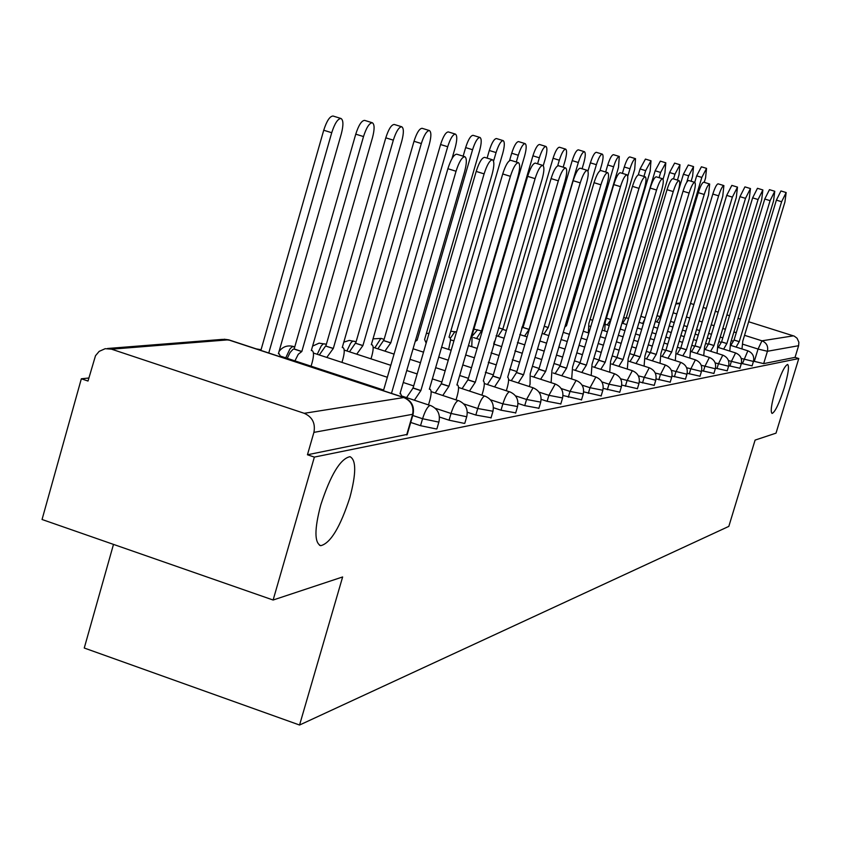<?xml version="1.0" encoding="UTF-8"?>
<svg xmlns="http://www.w3.org/2000/svg" width="841" height="841" viewBox="0 0 841 841"><rect width="100%" height="100%" fill="white"/><g stroke="black" fill="none" stroke-linecap="round" stroke-linejoin="round"><path stroke-width="1.26" d="M775.455 390.077C780.606 374.182 784.664 365.635 787.649 364.458C789.394 366.213 788.259 374.014 784.232 387.859C779.134 403.638 775.076 412.164 772.07 413.446C770.293 411.796 771.418 404.006 775.455 390.077M320.757 504.915C330.618 474.787 340.363 458.713 349.993 456.674C356.311 459.932 356.258 473.567 349.856 497.567C340.227 527.181 330.524 543.223 320.757 545.683C314.355 542.813 314.355 529.22 320.757 504.915M741.394 363.396L752.106 365.846M728.727 365.719L739.922 368.274M715.502 368.137L727.202 370.807M701.667 370.65L713.914 373.446M687.181 373.288L700.017 376.221M672.001 376.032L685.468 379.112M656.064 378.913L670.224 382.15M639.339 381.919L654.224 385.336M621.741 385.073L637.425 388.679M603.197 388.384L619.754 392.19M583.654 391.864L601.157 395.89M563.007 395.522L581.53 399.79M541.162 399.37L547.123 401.315L560.821 403.911M518.014 403.428L524.742 405.625L538.902 408.263M493.446 407.717L501.015 410.198L515.701 412.868M467.312 412.248L475.838 415.044L491.07 417.756M439.465 417.031L449.062 420.195L464.411 423.412L464.884 422.949M410.723 422.445L420.532 425.693L436.479 428.994L437.005 428.49M88.852 378.019L81.335 378.786L88.011 381.036L95.496 355.732L99.154 351.38L105.22 348.679L111.548 349.183L304.232 413.309L403.775 397.541L228.321 339.827L111.548 349.183M113.493 544.39L84.258 648.022L299.564 725.026L342.634 576.958L273.125 600.022L314.366 457.094L798.782 358.539L776.012 433.157L755.092 440.095L728.821 526.382L299.564 725.026M273.125 600.022L42.05 519.496L81.335 378.786M748.648 321.746L794.272 336.137L797.068 338.229L798.866 342.203L798.614 345.704L795.05 357.362L763.66 363.627L753.525 361.178M690.503 303.454L693.878 304.516M703.192 307.449L706.282 308.416M715.313 311.254L718.151 312.148M726.908 314.902L729.504 315.722M738.009 318.392L740.385 319.138M795.05 357.362L798.782 358.539M413.12 414.203L313.903 432.379L307.449 454.771L314.366 457.094M313.903 432.379C315.596 423.328 312.368 416.978 304.232 413.309M307.449 454.771L407.233 434.387M401.935 396.815L400.652 393.714L399.99 393.746L464.505 172.037C466.829 163.291 466.934 158.182 464.831 156.699C462.003 156.983 459.07 161.84 456.043 171.249L391.475 393.367M383.422 390.729L447.885 168.715C450.923 159.317 453.856 154.471 456.716 154.187L464.831 156.699M280.726 356.941L279.138 353.767L278.392 353.767L341.309 133.877C343.538 125.193 343.433 120.063 340.994 118.486C337.819 118.655 334.729 123.396 331.722 132.72L268.763 353.01M260.878 350.413L323.722 130.239C326.728 120.925 329.83 116.184 333.036 116.026L340.994 118.486M428.521 404.826L429.667 400.926C431.507 394.072 431.612 390.161 429.972 389.204L429.352 389.236L492.027 174.613C494.287 166.14 494.434 161.199 492.479 159.779C489.83 160.074 487.034 164.773 484.101 173.877L420.889 390.539L414.392 400.169M406.56 397.593L413.089 387.974L476.195 171.427C479.128 162.334 481.925 157.645 484.605 157.351L492.479 159.779M420.889 390.539L413.089 387.974M456.064 399.801L457.073 396.353C458.871 389.698 459.007 385.903 457.472 384.968L456.905 385.01L517.835 177.031C520.043 168.82 520.232 164.027 518.403 162.67C515.901 162.975 513.241 167.527 510.392 176.337L448.957 386.229L442.797 395.459M435.196 392.968L441.378 383.748L502.718 173.961C505.557 165.162 508.237 160.62 510.75 160.316L518.403 162.67M448.957 386.229L441.378 383.748M481.956 395.112L482.85 392.053C484.616 385.577 484.773 381.898 483.333 380.994L542.088 179.301C544.243 171.333 544.463 166.697 542.75 165.393C540.395 165.698 537.841 170.113 535.097 178.649L475.333 382.182L469.488 391.033M462.098 388.616L467.964 379.775L527.633 176.347C530.387 167.822 532.942 163.406 535.318 163.101L542.75 165.393M475.333 382.182L467.964 379.775M287.244 358.35L290.103 352.484L293.025 349.288L294.171 348.973L301.835 351.485L298.292 354.25L294.928 360.884M311.086 366.192L312.2 362.324C313.966 355.522 313.914 351.601 312.022 350.56L311.328 350.56L372.5 137.64C374.676 129.23 374.623 124.268 372.342 122.765C369.367 122.944 366.413 127.548 363.512 136.557L301.835 351.485M294.171 348.973L355.754 134.161C358.655 125.151 361.609 120.557 364.616 120.379L372.342 122.765M319.317 354.976L325.583 346.019L333.32 348.426L326.781 357.425M341.951 362.397L342.939 358.97C344.684 352.358 344.663 348.552 342.886 347.543L342.245 347.554L401.767 141.183C403.88 133.015 403.88 128.221 401.756 126.77C398.949 126.97 396.132 131.438 393.325 140.163L333.32 348.426M325.877 345.987L385.788 137.829C388.595 129.115 391.412 124.657 394.24 124.468L401.756 126.77M349.467 351.811L355.407 343.212L362.923 345.546L356.721 354.187M370.997 358.844L371.869 355.817C373.572 349.383 373.583 345.683 371.922 344.715L371.323 344.726L429.278 144.505C431.349 136.578 431.391 131.932 429.394 130.544C426.744 130.754 424.064 135.086 421.33 143.538L362.923 345.546M355.69 343.181L414.014 141.277C416.737 132.836 419.428 128.505 422.087 128.305L429.394 130.544M506.345 390.697L507.134 388.006C508.858 381.709 509.036 378.124 507.691 377.252L564.921 181.435C567.023 173.698 567.265 169.199 565.657 167.948C563.438 168.263 561 172.552 558.329 180.826L500.153 378.366L494.592 386.871M487.412 384.537L492.984 376.032L551.076 178.586C553.746 170.324 556.195 166.034 558.435 165.73L565.657 167.948M500.153 378.366L492.984 376.032M529.346 386.555L530.051 384.179L530.208 373.751L586.45 183.454C588.5 175.927 588.774 171.564 587.26 170.355C585.157 170.67 582.813 174.844 580.227 182.875L523.554 374.771L518.266 382.96M511.275 380.689L516.584 372.51L573.173 180.699C575.759 172.678 578.114 168.505 580.237 168.2L587.26 170.355M523.554 374.771L516.584 372.51M377.851 348.836L383.507 340.563L390.813 342.823L384.915 351.139M451.995 158.623L455.191 147.627C457.21 139.942 457.294 135.422 455.412 134.097C452.921 134.318 450.345 138.523 447.706 146.723L390.813 342.823M383.769 340.542L440.579 144.536C443.218 136.337 445.804 132.132 448.316 131.921L455.412 134.097M415.685 339.806L417.115 340.269L415.223 341.414M426.166 343.096L424.589 339.533L479.633 150.581C481.62 143.107 481.725 138.723 479.969 137.451C477.604 137.672 475.133 141.772 472.568 149.73L417.115 340.269M463.139 156.174L465.641 147.596C468.195 139.638 470.676 135.548 473.052 135.327L479.969 137.451M551.097 382.655L551.959 370.408L606.792 185.356C608.789 178.04 609.084 173.793 607.665 172.636C605.678 172.952 603.418 177.009 600.905 184.81L545.672 371.375L540.626 379.259M533.814 377.052L538.881 369.178L594.04 182.697C596.553 174.896 598.813 170.849 600.821 170.534L607.665 172.636M545.672 371.375L538.881 369.178M571.68 378.976L572.542 367.244L626.03 187.165C627.996 180.037 628.301 175.906 626.966 174.781C625.073 175.107 622.908 179.059 620.469 186.639L566.582 368.158L561.767 375.769M555.123 373.625L559.969 366.024L613.772 184.589C616.211 177.009 618.387 173.057 620.29 172.741L626.966 174.781M566.582 368.158L559.969 366.024M591.191 375.496L592.053 364.248L644.259 188.868C646.182 181.919 646.508 177.914 645.247 176.82C643.449 177.146 641.368 180.994 638.981 188.373L586.408 365.12L581.793 372.468M575.318 370.376L579.943 363.039L632.464 186.376C634.839 178.996 636.931 175.149 638.74 174.833L645.247 176.82M586.408 365.12L579.943 363.039M609.714 372.206L610.566 361.399L661.562 190.486C663.444 183.716 663.791 179.806 662.592 178.755C660.879 179.08 658.871 182.833 656.558 190.024L605.205 362.229L600.789 369.336M594.471 367.296L598.908 360.2L650.188 188.069C652.5 180.889 654.519 177.136 656.243 176.82L662.592 178.755M605.205 362.229L598.908 360.2M627.312 369.083L628.174 358.697L678.004 192.032C679.843 185.419 680.201 181.614 679.065 180.594C677.436 180.92 675.491 184.578 673.242 191.58L623.076 359.485L618.839 366.361M612.668 364.374L616.926 357.509L667.029 189.677C669.278 182.686 671.234 179.028 672.874 178.702L679.065 180.594M623.076 359.485L616.926 357.509M644.069 366.119L644.921 356.121L693.636 193.493C695.444 187.049 695.812 183.327 694.74 182.35C693.184 182.665 691.313 186.239 689.105 193.062L640.064 356.868L636.006 363.533M629.983 361.598L634.061 354.955L683.039 191.212C685.236 184.389 687.118 180.815 688.684 180.5L694.74 182.35L696.653 175.853L701.405 166.802L706.545 168.368L701.815 177.419L660.101 316.605L656.779 321.966M640.064 356.868L634.061 354.955M660.038 363.301L660.879 353.672L708.543 194.891L709.667 184.011C708.175 184.337 706.366 187.827 704.222 194.481L656.253 354.387L652.353 360.842M646.456 358.96L650.387 352.505L698.293 192.673C700.437 186.008 702.256 182.529 703.749 182.203L709.667 184.011M656.253 354.387L650.387 352.505M675.27 360.621L676.111 351.338L722.745 196.216L723.891 185.598C722.472 185.924 720.716 189.33 718.624 195.827L671.696 352.011L667.933 358.277M662.172 356.437L665.946 350.182L712.821 194.061C714.924 187.564 716.679 184.158 718.109 183.832L723.891 185.598M671.696 352.011L665.946 350.182M448.621 349.446L450.513 340.342L450.219 337.882L449.041 337.157L502.739 153.377C504.684 146.103 504.821 141.845 503.16 140.615C500.921 140.846 498.555 144.831 496.064 152.568L493.551 161.178M487.086 158.119L489.304 150.497C491.796 142.76 494.172 138.776 496.432 138.544L503.16 140.615M471.759 346.671L472.2 334.907L524.616 156.016C526.519 148.931 526.676 144.789 525.11 143.611C522.986 143.843 520.716 147.732 518.287 155.259L516.3 162.029M453.856 340.889L454.077 340.311M509.541 160.62L511.706 153.23C514.124 145.714 516.406 141.835 518.55 141.593L525.11 143.611M476.542 338.524L481.231 331.354L482.103 331.554M493.699 344.053L494.519 341.162M543.233 165.73L545.346 158.518C547.207 151.622 547.396 147.596 545.914 146.45C543.896 146.691 541.709 150.476 539.344 157.803L537.588 163.806M481.441 331.333L532.921 155.827C535.286 148.51 537.483 144.726 539.512 144.484L545.914 146.45M498.072 336.274L502.561 329.346L506.387 330.492M563.176 167.18L565.026 160.904C566.855 154.166 567.065 150.245 565.657 149.141C563.743 149.393 561.63 153.083 559.328 160.21L557.678 165.835M502.76 329.325L553.063 158.287C555.354 151.159 557.478 147.48 559.412 147.228L565.657 149.141M521.641 328.274L523.028 327.422L529.094 329.367L524.605 336.095M582.088 168.768L583.738 163.165C585.525 156.594 585.757 152.768 584.421 151.695C582.592 151.958 580.553 155.553 578.314 162.502L529.094 329.367M523.028 327.422L572.195 160.631C574.435 153.682 576.474 150.087 578.324 149.835L584.421 151.695M544.253 326.224L548.237 327.496L543.927 334.024M599.927 170.776L601.546 165.309C603.291 158.896 603.544 155.175 602.282 154.134C600.527 154.397 598.561 157.908 596.385 164.689L548.237 327.496M587.954 171.154L590.403 162.86C592.579 156.079 594.555 152.568 596.311 152.316L602.282 154.134M565.31 325.351L566.477 325.719L564.784 327.096M572.069 325.215L618.503 167.359L619.291 156.458C617.62 156.72 615.717 160.158 613.594 166.77L566.477 325.719M605.657 172.016L607.738 164.983C609.872 158.371 611.775 154.933 613.457 154.681L619.291 156.458M588.332 332.868L588.858 323.543L634.692 169.314L635.512 158.676C633.914 158.928 632.075 162.292 629.993 168.747L627.743 176.347M622.382 173.383L624.274 167.002C626.356 160.547 628.195 157.193 629.804 156.931L635.512 158.676M689.809 358.066L690.65 349.099L736.306 197.488L737.483 187.112L732.374 197.12L686.424 349.751L682.808 355.838M677.173 354.04L680.811 347.964L726.698 195.385L731.828 185.388L737.483 187.112M686.424 349.751L680.811 347.964M604.721 330.944L605.257 321.945L650.146 171.186L650.997 160.789L645.657 170.639L643.943 176.421M638.298 174.865L640.064 168.936L645.425 159.086L650.997 160.789M703.717 355.627L704.548 346.965L749.268 198.697L750.456 188.563L745.504 198.35L700.511 347.585L697.021 353.493M691.502 351.748L695.013 345.84L739.954 196.657L744.926 186.881L750.456 188.563M700.511 347.585L695.013 345.84M607.244 324.931L611.123 319.191M620.385 329.115L621.415 325.057M663.044 179.249L664.916 172.962L665.809 162.807L660.627 172.447L659.071 177.682M610.955 319.138L655.15 170.776L660.343 161.146L665.809 162.807M717.016 353.304L717.846 344.926L761.662 199.864L762.871 189.95L758.067 199.527L713.977 345.514L710.613 351.265M705.21 349.551L708.595 343.811L752.632 197.866L757.457 188.3L762.871 189.95M713.977 345.514L708.595 343.811M622.687 323.333L626.125 317.709L628.584 318.434M677.436 180.1L679.055 174.676L679.97 164.741L674.955 174.182L673.536 178.912M626.261 317.698L669.583 172.542L674.619 163.112L679.97 164.741M729.757 351.075L730.577 342.97L773.541 200.967L774.761 191.275L770.093 200.652L726.876 343.538L723.628 349.131M718.393 347.301L721.599 341.866L764.763 199.023L769.452 189.656L774.761 191.275M726.876 343.538L721.599 341.866M645.194 317.73L640.831 316.342L645.215 317.677M691.123 181.246L692.595 176.316L693.541 166.592L688.663 175.832L686.74 182.266M644.763 319.17L642.703 323.459M640.926 316.321L683.407 174.234L688.295 164.994L693.541 166.592M741.972 348.952L742.792 341.089L784.916 202.04L786.156 192.547L781.615 201.724L739.239 341.635L736.096 347.091M731.134 344.852L734.067 340.006L776.39 200.137L780.942 190.96L786.156 192.547M739.239 341.635L734.067 340.006M657.052 315.648L660.101 316.605M704.243 182.36L705.578 177.882L706.545 168.368M752.085 365.919L753.441 361.451L741.205 358.424M742.382 363.711L747.859 350.813L731.06 345.493M739.901 368.347L741.278 363.785L728.464 360.61M729.956 366.108L731.334 361.525L735.581 352.926L718.372 347.47M727.181 370.892L728.59 366.224L715.144 362.892M716.974 368.6L718.393 363.922L722.766 355.133L705.126 349.52M713.883 373.541L715.323 368.779L701.205 365.267M703.423 371.217L704.863 366.434L709.383 357.436L691.27 351.675M699.985 376.316L701.457 371.438L686.613 367.738M689.242 373.94L690.724 369.052L695.381 359.843L676.795 353.914M685.436 379.228L686.939 374.234L671.307 370.324M674.398 376.8L675.912 371.796L680.726 362.366L661.625 356.269M670.182 382.266L671.728 377.157L655.244 373.026M658.839 379.796L660.385 374.676L665.357 365.005L645.73 358.718M654.193 385.462L655.759 380.227L638.351 375.843M642.513 382.939L644.09 377.693L649.241 367.769L629.047 361.304M637.383 388.815L638.992 383.454L620.584 378.797M625.368 386.25L626.976 380.857L632.316 370.681L611.512 364.006M621.404 386.681L608.979 384.2L601.841 381.898M607.328 389.719L608.979 384.2L614.519 373.751L593.073 366.844M602.839 390.245L590.014 387.712L582.067 385.136M588.332 393.378L590.014 387.712L595.859 376.999M583.265 393.987L570.019 391.412L561.147 388.531M568.295 397.236L570.019 391.412L576.106 380.405M562.587 397.94L548.9 395.323L538.997 392.106M547.123 401.315L548.9 395.323L555.239 384.001M540.721 402.124L526.561 399.464L515.48 395.848M524.742 405.625L526.561 399.464L533.057 387.764L508.595 379.817M517.562 406.55L502.886 403.848L490.461 399.79M501.015 410.198L502.886 403.848C505.136 396.826 507.302 392.8 509.394 391.78L484.321 383.528M492.984 411.249L477.762 408.505L463.769 403.922M475.838 415.044L477.762 408.505C480.074 401.262 482.345 397.11 484.553 396.048L458.534 387.459M466.86 416.242L466.387 416.694L451.039 413.457L435.218 408.253M449.062 420.195L451.039 413.457C453.436 405.982 455.801 401.693 458.135 400.589L431.118 391.622M439.023 421.562L438.508 422.056L422.571 418.734L412.752 415.486M420.532 425.693L422.571 418.734C425.041 411.018 427.522 406.581 430.003 405.425L401.882 396.058M754.293 361.42L758.056 349.047L743.118 344.316M732.921 341.089L731.302 340.573M722.808 337.893L720.211 337.073M711.465 334.298L708.637 333.404M699.617 330.555L696.527 329.577M687.223 326.634L683.859 325.572M674.251 322.534L670.582 321.367M673.157 312.789L676.826 313.945M686.435 316.983L689.809 318.045M699.113 320.978L702.203 321.956M711.234 324.805L714.062 325.698M722.818 328.463L725.405 329.283M733.909 331.964L736.274 332.71M744.537 335.317L761.957 340.815L793.452 335.832M679.927 303.633L675.807 303.969M260.962 349.824L259.017 349.793M293.93 346.765L292.058 346.797L289.882 349.036L285.73 357.856M324.91 343.885L323.196 343.927L321.178 346.008L317.246 354.292M354.082 341.183L352.505 341.225L350.634 343.17L346.891 350.97M381.604 338.629L380.889 338.397L374.844 347.859M427.091 339.922L426.208 342.182M455.496 331.796L454.939 331.617L450.356 338.282M477.614 329.746L473.062 335.17M498.629 327.811L502.834 329.104M406.655 434.955L412.553 414.739C414.098 406.571 411.175 400.842 403.775 397.541L404.752 397.909M763.66 363.627L767.423 351.275L758.056 349.047L761.957 340.815C766.593 342.813 768.411 346.292 767.423 351.275L798.614 345.704M107.459 348.5L222.55 339.375L229.425 340.185M456.043 171.249L447.885 168.715M323.722 130.239L331.722 132.72M420.616 390.581L412.805 388.016M484.101 173.877L476.195 171.427M448.695 386.271L441.115 383.79M510.392 176.337L502.718 173.961M475.081 382.213L467.712 379.817M535.097 178.649L527.633 176.347M293.856 349.004L301.52 351.517M355.754 134.161L363.512 136.557M325.583 346.019L333.025 348.447M385.788 137.829L393.325 140.163M355.407 343.212L362.65 345.567M414.014 141.277L421.33 143.538M499.922 378.397L492.752 376.074M558.329 180.826L551.076 178.586M523.344 374.802L516.363 372.542M580.227 182.875L573.173 180.699M383.507 340.563L390.55 342.855M440.579 144.536L447.706 146.723M415.664 339.901L416.863 340.29M465.641 147.596L472.568 149.73M545.462 371.407L538.671 369.21M600.905 184.81L594.04 182.697M566.392 368.19L559.77 366.056M620.469 186.639L613.772 184.589M586.219 365.141L579.764 363.07M638.981 188.373L632.464 186.376M605.026 362.25L598.729 360.232M656.558 190.024L650.188 188.069M622.908 359.506L616.758 357.541M673.242 191.58L667.029 189.677M639.906 356.899L633.904 354.976M689.105 193.062L683.039 191.212M656.106 354.408L650.23 352.537M704.222 194.481L698.293 192.673M671.549 352.032L665.799 350.203M718.624 195.827L712.821 194.061M489.304 150.497L496.064 152.568M511.706 153.23L518.287 155.259M481.231 331.354L482.082 331.627M532.921 155.827L539.344 157.803M502.561 329.346L506.366 330.566M553.063 158.287L559.328 160.21M522.839 327.443L528.905 329.378M572.195 160.631L578.314 162.502M544.232 326.297L548.059 327.517M590.403 162.86L596.385 164.689M565.289 325.414L566.308 325.74M607.738 164.983L613.594 166.77M624.274 167.002L629.993 168.747M686.288 349.772L680.674 347.985M732.374 197.12L726.698 195.385M640.064 168.936L645.657 170.639M700.374 347.606L694.876 345.861M745.504 198.35L739.954 196.657M655.15 170.776L660.627 172.447M713.851 345.535L708.469 343.832M758.067 199.527L752.632 197.866M626.125 317.709L628.574 318.487M669.583 172.542L674.955 174.182M726.761 343.559L721.483 341.888M770.093 200.652L764.763 199.023M683.407 174.234L688.663 175.832M739.123 341.656L733.951 340.016M781.615 201.724L776.39 200.137M657.031 315.69L659.964 316.626M696.653 175.853L701.815 177.419M436.9 428.836L438.928 421.898C440.505 414.087 437.646 408.589 430.371 405.425M261.067 349.74L256.232 348.878M280.631 356.174L383.622 390.045M464.8 423.265L466.766 416.547C468.29 408.978 465.525 403.659 458.471 400.589M490.986 418.04L492.9 411.533C494.382 404.185 491.701 399.023 484.847 396.058M515.628 413.12L517.488 406.802C518.929 399.675 516.321 394.66 509.667 391.78M538.839 408.484L540.658 402.355C542.056 395.417 539.523 390.56 533.057 387.764M560.758 404.111L562.524 398.15C563.89 391.412 561.42 386.681 555.134 383.959L531.501 376.305M581.478 399.98L583.212 394.177C584.527 387.617 582.13 383.012 576.011 380.374L553.157 372.983M601.105 396.058L602.787 390.413C604.08 384.022 601.736 379.543 595.775 376.968L573.646 369.84M619.712 392.348L621.362 386.839C622.613 380.616 620.332 376.253 614.519 373.751M294.76 346.923L293.383 346.481C287.506 344.968 282.723 346.639 279.044 351.485M313.42 353.041L387.323 377.273M403.26 382.497L413.688 385.914M326.371 344.263L319.075 343.149L312.61 346.103M344.2 350.087L390.802 365.32M406.75 370.534L417.178 373.94M432.369 378.902L441.882 382.014M356.1 341.751L349.32 340.405L343.801 342.15M373.141 347.301L394.051 354.114M410.009 359.317L420.447 362.713M435.649 367.664L445.173 370.765M459.691 375.496L468.384 378.334M384.106 339.365L381.194 338.418L373.015 338.86M413.078 348.773L423.517 352.169M438.739 357.11L448.264 360.211M462.781 364.931L471.486 367.759M485.373 372.269L493.331 374.855M441.63 347.186L451.165 350.276M465.704 354.986L474.408 357.803M488.306 362.303L496.264 364.889M509.572 369.199L516.868 371.564M429.026 333.267L426.355 333.478M450.513 339.806L453.909 340.899M468.448 345.598L477.162 348.416M491.07 352.915L499.028 355.491M512.348 359.79L519.643 362.156M532.416 366.277L539.092 368.442M456.495 332.058L450.787 331.196M473.567 337.567L479.759 339.554M493.667 344.043L501.646 346.618M514.965 350.907L522.261 353.262M535.044 357.383L541.73 359.538M553.998 363.501L560.127 365.478M481.557 330.965L473.893 329.115M496.137 335.654L504.116 338.219M517.446 342.508L524.742 344.863M537.525 348.973L544.211 351.128M556.5 355.081L562.629 357.047M574.435 360.852L580.059 362.66M519.791 334.55L527.097 336.894M539.88 341.004L546.576 343.149M558.866 347.102L564.994 349.068M576.81 352.863L582.435 354.671M593.809 358.319L598.971 359.98M638.992 383.454C640.222 377.378 637.993 373.131 632.316 370.681M522.019 327.002L523.049 327.338M542.119 333.446L548.816 335.591M561.105 339.533L567.244 341.499M579.06 345.283L584.695 347.091M596.069 350.739L601.241 352.39M612.206 355.901L616.947 357.425M655.759 380.227C656.958 374.308 654.782 370.156 649.241 367.769M563.239 332.342L569.378 334.298M581.205 338.082L586.829 339.88M598.214 343.527L603.386 345.178M614.361 348.689L619.102 350.203M629.699 353.598L633.977 354.965M671.728 377.157C672.895 371.375 670.771 367.328 665.357 365.005M583.233 331.238L588.868 333.036M600.264 336.673L605.425 338.324M616.411 341.824L621.152 343.338M631.749 346.723L636.101 348.111M646.34 351.38L650.082 352.579M686.939 374.234C688.085 368.589 686.014 364.626 680.726 362.366M589.751 326.171L590.803 326.508M602.198 330.145L607.37 331.796M618.356 335.296L623.107 336.799M633.704 340.185L638.067 341.572M648.306 344.842L652.301 346.114M662.203 349.267L665.525 350.319M701.457 371.438C702.571 365.919 700.553 362.05 695.381 359.843M590.077 319.464L592.653 320.295M606.088 324.563L609.231 325.562M620.216 329.062L624.968 330.576M635.575 333.951L639.927 335.328M650.177 338.597L654.172 339.869M664.085 343.023L667.754 344.19M677.341 347.238L680.295 348.174M715.323 368.779C716.416 363.375 714.44 359.601 709.383 357.436M606.382 318.161L610.303 319.401M621.993 323.112L626.745 324.626M637.352 327.99L641.715 329.378M651.964 332.637L655.959 333.909M665.872 337.052L669.541 338.219M679.139 341.267L682.503 342.34M691.796 345.294L694.424 346.124M728.59 366.224C729.662 360.947 727.717 357.246 722.766 355.133M623.686 317.435L625.557 318.024M639.055 322.303L643.407 323.69M653.667 326.939L657.662 328.211M667.586 331.354L671.255 332.521M680.853 335.559L684.217 336.631M693.51 339.585L696.6 340.563M705.62 343.422L707.954 344.158M741.278 363.785C742.33 358.613 740.437 354.997 735.581 352.926M655.297 321.493L659.302 322.765M669.215 325.909L672.895 327.065M682.493 330.103L685.857 331.175M695.16 334.119L698.251 335.096M707.26 337.956L710.088 338.849M718.845 341.625L720.926 342.276M753.441 361.451C754.472 356.384 752.611 352.842 747.859 350.813M407.128 434.776L413.015 414.581C414.634 406.497 411.691 400.821 404.164 397.551L228.784 339.848L224.074 339.217M680.085 303.086L675.964 303.412M320.757 545.683L319.506 545.262M400.652 393.714L400.053 393.514M278.455 353.535L279.138 353.767M429.972 389.204L429.415 389.026M311.391 350.35L312.022 350.56M342.298 347.354L342.886 347.543M371.375 344.537L371.922 344.715"/></g></svg>
